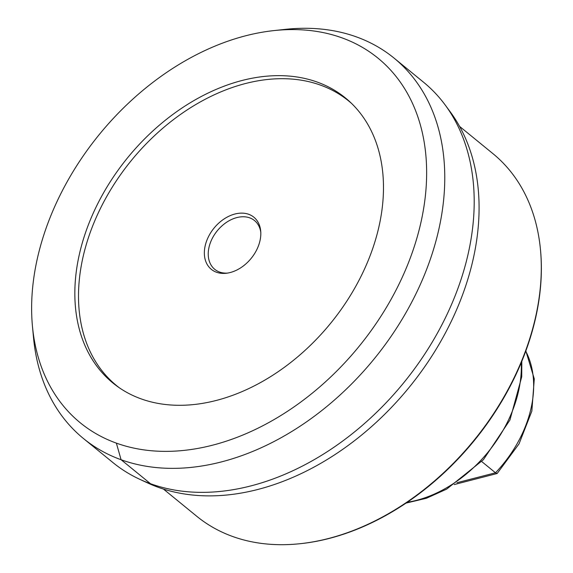 <?xml version="1.0" encoding="UTF-8"?>
<svg xmlns="http://www.w3.org/2000/svg" width="573" height="573" viewBox="0 0 573 573"><rect width="100%" height="100%" fill="white"/><g stroke="black" fill="none" stroke-linecap="round" stroke-linejoin="round"><path stroke-width="0.86" d="M119.377 387.821A183.639 130.759 129.2 0 1 106.062 197.699A183.639 130.759 129.2 0 1 351.614 103.477M234.951 214.008A33.649 23.959 129.2 0 1 260.701 231.012A33.649 23.959 129.2 0 1 230.21 272.526A33.649 23.959 129.2 0 1 226.192 273.264A33.649 23.959 129.2 0 1 204.69 248.396A33.649 23.959 129.2 0 1 234.951 214.008M227.452 273.099A31.465 22.404 -50.8 0 1 214.732 269.317A31.465 22.404 -50.8 0 1 211.079 240.961A31.465 22.404 -50.8 0 1 236.85 217.582A31.465 22.404 129.2 0 1 254.541 220.576A31.465 22.404 129.2 0 1 260.787 232.287M163.427 489.055L196.747 516.266A234.106 166.693 -50.8 0 0 300.367 543.677L301.19 543.591A233.383 166.17 -50.8 0 0 506.31 393.422A233.383 166.17 -50.8 0 0 540.554 250.516L540.475 249.692A234.106 166.693 -50.8 0 0 492.923 153.636L459.603 126.418M300.367 543.677A234.106 166.693 -50.8 0 0 506.124 393.049A234.106 166.693 -50.8 0 0 540.604 284.495A234.106 166.693 -50.8 0 0 540.475 249.692M445.314 105.167L450.45 112.136A243.346 173.268 129.2 0 1 442.542 338.213A243.346 173.268 -50.8 0 1 147.605 482.932L139.74 479.293A245.538 174.829 -50.8 0 0 437.335 333.271A245.538 174.829 129.2 0 0 445.314 105.167A245.538 174.829 129.2 0 0 423.554 82.226L394.131 58.16A245.559 174.844 129.2 0 1 407.912 309.234A245.559 174.844 -50.8 0 1 83.465 438.531A245.559 174.844 -50.8 0 1 33.52 337.676L32.439 326.152A235.388 167.603 -50.8 0 0 178.719 450.872A235.388 167.603 -50.8 0 0 391.33 298.884A235.388 167.603 129.2 0 0 273.822 30.605L285.333 29.359A245.559 174.844 129.2 0 1 394.131 58.16M83.465 438.531L112.917 462.561A245.538 174.829 -50.8 0 0 139.74 479.293M32.439 326.152A235.388 167.603 -50.8 0 1 66.984 182.056A235.388 167.603 129.2 0 1 273.822 30.605M102.445 194.834A183.926 130.959 129.2 0 1 350.01 101.951A183.926 130.959 129.2 0 1 355.876 286.113A183.926 130.959 -50.8 0 1 117.558 386.553A183.926 130.959 -50.8 0 1 102.445 194.834M525.849 350.92L534.28 378.896L531.851 411.113L519.052 443.839L497.171 473.499L495.487 472.789L481.7 461.53M150.52 483.719L121.068 459.696L116.369 443.122M521.251 362.652A115.359 82.14 -50.8 0 1 521 375.179A115.359 82.14 129.2 0 1 407.21 502.285M456.968 482.717L495.487 472.789A106.356 75.729 -50.8 0 0 525.742 351.206M405.992 503.108L426.405 498.266L446.675 489.113L483.39 459.711L509.941 420.009L521.731 376.798L521.817 361.291M497.171 473.499L454.174 484.579"/></g></svg>
